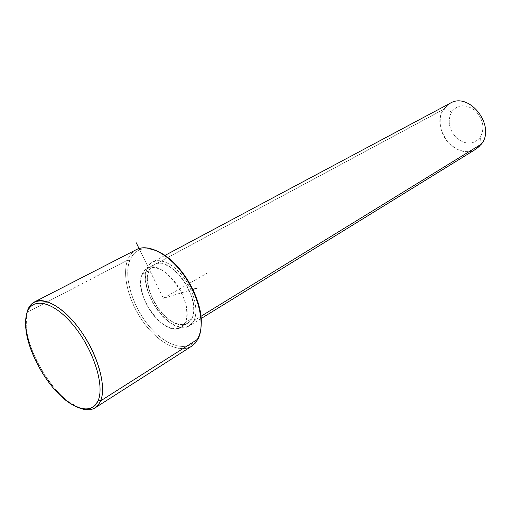 <?xml version="1.0" encoding="UTF-8"?>
<svg xmlns="http://www.w3.org/2000/svg" width="511" height="511" viewBox="0 0 511 511"><rect width="100%" height="100%" fill="white"/><g stroke="black" fill="none" stroke-linecap="round" stroke-linejoin="round"><path stroke-width="0.38" stroke-dasharray="2.56 1.92" d="M142.071 274.464L149.033 270.702L151.179 267.093L154.194 264.653C170.208 253.782 202.829 299.957 191.893 318.436L185.078 322.594C195.905 304.109 163.105 257.576 147.187 268.422L144.191 270.849L142.071 274.464C132.764 294.24 164.925 338.55 180.875 327.385L185.078 322.594L191.893 318.436L187.658 323.233C171.619 334.437 139.599 290.452 149.033 270.702L142.071 274.464C146.114 263.829 160.141 265.33 172.022 278.552C183.973 291.621 190.092 312.675 185.078 322.594C180.236 332.712 166.203 329.729 155.12 317.044C143.968 304.499 137.855 284.914 142.071 274.464M476.265 148.925C457.249 161.815 429.815 128.35 443.497 109.411L147.13 268.575C136.91 290.184 171.805 338.065 189.313 325.82L193.88 320.646L200.932 316.315L193.88 320.646C198.587 311.346 194.704 293.007 184.746 278.91C174.839 264.755 160.85 257.563 152.802 261.919C150.272 263.28 148.375 265.496 147.13 268.575L443.497 109.411L450.172 103.248M450.038 103.318L443.497 109.411L451.711 111.749C458.086 104.174 465.949 103.822 475.294 110.702C483.412 119.517 485.022 128.472 480.123 137.555L481.503 144.019L480.123 137.555C473.448 144.811 465.623 144.977 456.649 138.053C448.83 129.558 447.182 120.794 451.711 111.749L443.497 109.411C437.071 119.242 440.246 135.434 450.172 144.504C460.002 153.702 474.636 153.741 481.503 144.019M193.88 320.646C188.495 331.645 173.165 328.42 161.157 314.719C149.065 301.171 142.499 279.983 147.13 268.575C151.569 256.976 166.899 258.464 179.853 272.785C192.89 286.946 199.456 309.87 193.88 320.646M191.893 318.436C196.965 308.523 190.942 287.584 179.035 274.631C167.193 261.517 153.14 260.086 149.033 270.702C144.754 281.133 150.777 300.615 161.898 313.064C172.942 325.641 186.994 328.541 191.893 318.436M451.711 111.749C447.182 120.794 448.83 129.558 456.649 138.053C465.623 144.977 473.448 144.811 480.123 137.555C485.022 128.472 483.412 119.517 475.294 110.702C465.949 103.822 458.086 104.174 451.711 111.749M198.121 337.196C199.967 333.562 201.002 329.129 201.219 323.904C201.002 329.129 199.967 333.562 198.121 337.196L197.993 339.048L198.121 337.196C190.028 353.024 167.723 347.633 150.438 327.698C133.045 307.967 123.343 277.467 129.692 260.61C123.343 277.467 133.045 307.967 150.438 327.698C167.723 347.633 190.028 353.024 198.121 337.196M160.345 252.67C145.213 245.516 134.993 248.161 129.692 260.61C134.993 248.161 145.213 245.516 160.345 252.67M136.213 249.7C132.279 251.808 129.398 255.296 127.571 260.163L129.692 260.61L127.571 260.163C121.081 277.524 131.084 308.874 148.957 329.18C166.72 349.69 189.658 355.305 197.993 339.048M191.619 346.247C179.482 353.842 158.729 343.092 143.942 322.933C129.091 302.831 121.778 275.761 127.571 260.163L27.006 312.387L127.571 260.163C129.43 255.213 132.375 251.693 136.405 249.604M26.546 314.437C20.338 341.974 53.489 399.819 80.387 408.366L69.119 402.1C48.634 387.395 28.444 352.047 26.233 327.027L26.546 314.437M192.819 289.405L163.354 298.283L139.062 248.544M163.354 298.283L207.626 272.861M154.194 264.653L147.187 268.422M187.658 323.233L180.875 327.385M164.932 255.449L152.802 261.919M201.13 318.538L189.313 325.82M69.119 402.1L67.618 401.684M26.233 327.027L25.831 328.541"/><path stroke-width="0.77" d="M164.932 255.449L450.172 103.248C469.245 91.386 496.092 126.013 481.503 144.019L200.932 316.315L481.503 144.019L476.265 148.925L201.13 318.538M481.503 144.019C496.143 125.942 469.072 91.245 450.038 103.318M201.219 323.904C202.835 300.002 181.782 263.312 160.345 252.67C168.049 256.841 175.343 263.369 182.248 272.248C187.697 279.396 192.117 287.125 195.496 295.441C199.59 305.763 201.494 315.249 201.219 323.904M34.518 301.944C30.858 303.847 28.361 307.328 27.006 312.387C31.388 294.298 53.355 297.683 74.242 322.409C95.225 346.899 107.649 384.994 100.59 400.905C96.777 409.209 90.045 411.694 80.387 408.366C86.199 410.435 91.086 410.276 95.04 407.887L98.221 405.012L100.59 400.905L197.993 339.048L100.59 400.905C106.448 387.261 98.815 357.528 82.61 333.517C66.468 309.423 45.39 296.188 34.518 301.944L136.405 249.604C148.407 243.306 169.486 254.35 184.471 276.042C199.526 297.651 205.198 325.411 197.993 339.048C203.02 328.343 202.113 314.01 195.285 296.048C191.797 287.476 187.243 279.504 181.622 272.133C166.854 252.626 147.289 243.472 136.213 249.7M26.585 314.31C30.845 296.738 52.192 300.123 72.479 324.178C92.849 347.997 104.966 385.007 98.157 400.503C91.661 416.369 69.95 408.666 51.911 386.354C33.783 364.241 22.024 331.556 26.585 314.31L27.006 312.387L26.585 314.31C25.537 318.34 25.288 323.08 25.831 328.541C27.99 352.89 47.683 387.364 67.618 401.684C82.29 411.987 92.472 411.591 98.157 400.503C104.966 385.007 92.849 347.997 72.479 324.178C52.192 300.123 30.845 296.738 26.585 314.31M197.993 339.048L195.183 343.207L192.168 345.883L95.04 407.887M100.59 400.905L98.157 400.503L100.59 400.905M139.062 248.544L136.252 242.795M192.819 289.405L197.246 288.07M195.285 296.048L195.496 295.441M181.622 272.133L182.248 272.248"/></g></svg>
